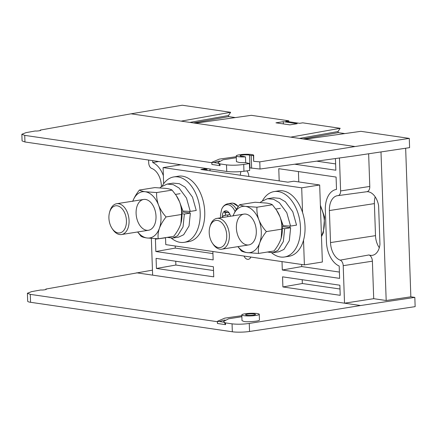 <?xml version="1.0" encoding="UTF-8"?>
<svg xmlns="http://www.w3.org/2000/svg" width="437" height="437" viewBox="0 0 437 437"><rect width="100%" height="100%" fill="white"/><g stroke="black" fill="none" stroke-linecap="round" stroke-linejoin="round"><path stroke-width="0.66" d="M206.696 168.535L200.883 169.458L287.874 182.169L293.866 181.218L319.676 184.988L301.699 187.839L302.562 212.497M303.529 240.219L304.387 264.871L165.776 244.622L165.536 237.63M319.676 184.988L322.364 262.02L304.387 264.871M163.651 183.758L163.088 167.59L301.699 187.839M180.885 164.765L163.088 167.59M206.963 170.348A15.59 9.789 81 0 1 206.903 169.25L206.876 168.562M209.552 228.261A13.722 8.614 -99 0 0 212.371 243.103A13.722 8.614 -99 0 0 225.263 243.163A13.722 8.614 -99 0 0 222.072 223.045A13.722 8.614 -99 0 0 209.836 227.093A13.722 8.614 -99 0 0 209.552 228.261M209.836 227.093L210.164 225.918A15.59 9.789 81 0 1 216.965 218.385A15.59 9.789 81 0 1 226.595 224.826A15.59 9.789 81 0 1 228.972 240.312A15.59 9.789 81 0 1 221.849 249.183A15.59 9.789 81 0 1 213.048 244.119L212.371 243.103M109.026 219.68A13.722 8.614 -99 0 0 112.08 228.453A13.722 8.614 -99 0 0 124.971 228.513A13.722 8.614 -99 0 0 121.781 208.394A13.722 8.614 -99 0 0 109.54 212.437A13.722 8.614 -99 0 0 109.026 219.68M109.54 212.437L109.867 211.268A15.59 9.789 81 0 1 116.668 203.729A15.59 9.789 81 0 1 128.937 218.762A15.59 9.789 81 0 1 121.552 234.527A15.59 9.789 81 0 1 112.757 229.463L112.08 228.453M271.688 252.848A33.114 20.79 -99 0 0 284.52 256.989A33.114 20.79 -99 0 0 300.274 224.197A33.114 20.79 -99 0 0 278.189 191.559A33.114 20.79 -99 0 0 274.146 191.57A33.114 20.79 -99 0 0 262.506 200.676M289.906 227.65A16.557 10.395 -99 0 0 289.911 226.044M284.52 256.989L289.07 256.262A33.114 20.79 -99 0 0 304.824 223.476A33.114 20.79 -99 0 0 282.744 190.832A33.114 20.79 -99 0 0 278.697 190.849L274.146 191.57M171.391 238.192A33.114 20.79 -99 0 0 184.223 242.333A33.114 20.79 -99 0 0 199.977 209.542A33.114 20.79 -99 0 0 177.892 176.903A33.114 20.79 -99 0 0 173.85 176.919A33.114 20.79 -99 0 0 162.214 186.02M189.609 212.994A16.557 10.395 -99 0 0 189.62 211.388M184.223 242.333L188.779 241.612A33.114 20.79 -99 0 0 204.532 208.82A33.114 20.79 -99 0 0 182.447 176.182A33.114 20.79 -99 0 0 178.405 176.198L173.85 176.919M279.702 216.064L283.242 225.716L290.55 226.071L296.543 225.121L292.785 211.77L285.356 201.73L279.587 198.354L273.442 197.775L267.449 198.726L273.595 199.299L279.363 202.681L286.792 212.721L290.55 226.071M282.28 228.36L284.651 228.709L283.34 241.563L277.959 250.357L272.912 252.733L267.4 252.034M260.283 202.478L261.277 201.583L267.449 198.726M284.651 228.709L290.643 227.759L283.296 226.683L282.198 226.858M290.643 227.759L289.332 240.612L283.952 249.407L278.904 251.783L272.912 252.733M179.405 201.413L182.95 211.06L190.259 211.421L196.251 210.47L192.488 197.12L185.064 187.074L179.29 183.698L173.15 183.125L167.153 184.075L173.298 184.649L179.072 188.025L186.495 198.065L190.259 211.421M181.989 213.709L184.359 214.054L183.048 226.912L177.662 235.701L172.615 238.078L167.109 237.384M159.986 187.823L160.985 186.927L167.153 184.075M184.359 214.054L190.352 213.103L182.999 212.032L181.907 212.207M190.352 213.103L189.041 225.962L183.655 234.751L178.607 237.127L172.615 238.078M237.914 246.632L241.311 250.92C242.273 251.586 244.217 252.154 247.156 252.619L258.562 253.438C258.038 250.314 258.414 246.818 259.687 242.956C261.168 239.099 263.396 235.314 266.379 231.588C263.172 228.07 260.671 224.154 258.879 219.844C257.327 215.55 256.683 211.339 256.945 207.22L245.539 206.401C242.606 205.936 240.656 205.368 239.7 204.702C236.745 208.378 234.516 212.163 233.008 216.064M239.7 204.702L255.132 202.249L266.537 203.068C269.476 203.533 271.426 204.101 272.382 204.773L276.479 210.077L279.877 216.517C281.428 220.811 282.073 225.022 281.81 229.141L281.193 238.028L280.685 239.623C279.205 243.48 276.976 247.266 273.994 250.991L258.562 253.438M266.379 231.588L281.81 229.141M256.945 207.22L272.382 204.773M281.133 238.236A23.385 14.683 -99 0 0 281.209 237.974A23.385 14.683 -99 0 0 279.877 216.517A23.385 14.683 -99 0 0 276.883 210.678L276.479 210.077M245.812 214.103A15.59 9.789 -99 0 0 243.906 214.108A15.59 9.789 -99 0 0 236.679 231.042A15.59 9.789 -99 0 0 248.79 244.911A15.59 9.789 -99 0 0 256.208 229.469A15.59 9.789 -99 0 0 245.812 214.103M237.979 246.621A23.385 14.683 -99 0 0 247.156 252.619A23.385 14.683 -99 0 0 259.687 242.956A23.385 14.683 -99 0 0 258.879 219.844A23.385 14.683 -99 0 0 245.539 206.401A23.385 14.683 -99 0 0 233.096 215.823M137.617 231.981L141.02 236.264C141.976 236.936 143.926 237.504 146.859 237.963L158.265 238.782C157.746 235.658 158.118 232.162 159.39 228.3C160.871 224.449 163.099 220.658 166.082 216.932C162.875 213.414 160.379 209.503 158.587 205.193C157.036 200.894 156.391 196.683 156.654 192.564L145.248 191.745C142.309 191.28 140.364 190.718 139.403 190.046C136.448 193.722 134.219 197.513 132.717 201.408M139.403 190.046L154.84 187.599L166.246 188.418C169.185 188.877 171.129 189.445 172.085 190.117L176.187 195.421L179.585 201.861C181.131 206.16 181.776 210.366 181.519 214.485L180.902 223.373L180.388 224.973C178.913 228.824 176.679 232.615 173.702 236.335L158.265 238.782M166.082 216.932L181.519 214.485M156.654 192.564L172.085 190.117M180.842 223.586A23.385 14.683 -99 0 0 180.918 223.318A23.385 14.683 -99 0 0 179.585 201.861A23.385 14.683 -99 0 0 176.586 196.022L176.187 195.421M145.516 199.447A15.59 9.789 -99 0 0 143.615 199.458A15.59 9.789 -99 0 0 136.388 216.386A15.59 9.789 -99 0 0 148.498 230.255A15.59 9.789 -99 0 0 155.911 214.818A15.59 9.789 -99 0 0 145.516 199.447M137.688 231.971A23.385 14.683 -99 0 0 146.859 237.963A23.385 14.683 -99 0 0 159.39 228.3A23.385 14.683 -99 0 0 158.587 205.193A23.385 14.683 -99 0 0 145.248 191.745A23.385 14.683 -99 0 0 132.804 201.173M375.203 196.863A15.59 9.789 -99 0 0 374.389 203.604L375.509 235.652A15.59 9.789 -99 0 0 379.305 247.73M310.057 298.149L344.525 303.185L343.214 265.68A5.228 3.283 -99 0 0 340.172 260.146A16.601 10.422 81 0 1 330.519 242.59L329.4 210.541A16.601 10.422 81 0 1 337.55 195.678A16.601 10.422 81 0 1 337.921 195.639A5.228 3.283 -99 0 0 338.036 195.623A5.228 3.283 -99 0 0 340.603 190.942L339.456 157.986M340.172 260.146L368.975 254.957A15.945 10.013 -99 0 0 372.521 255.301A15.945 10.013 -99 0 0 379.955 244.332L378.606 205.685A15.945 10.013 -99 0 0 366.829 191.717M165.541 237.799L155.414 239.176L155.84 251.521L213.158 259.895L212.863 251.499M210.044 170.796L209.984 169.015M178.438 164.405A23.385 14.683 81 0 1 178.941 165.077M175.21 245.998L175.281 248.09L212.939 253.591M152.671 160.641L152.737 162.553A22.953 14.41 81 0 1 163.367 175.674M158.702 161.526L152.737 162.553M213.748 276.845L213.398 266.739L156.08 258.365L156.435 268.465L213.748 276.845M175.74 261.239L175.871 265.035L156.435 268.465M155.84 251.521L175.281 248.09M175.871 265.035L213.529 270.541M282.542 276.839L282.897 286.945L340.215 295.319L339.86 285.214L282.542 276.839M302.202 279.713L302.338 283.515L282.897 286.945M282.012 261.605L282.307 270L301.743 266.57L301.672 264.478M298.427 171.561L298.788 181.939M282.307 270L339.62 278.374L339.188 266.029A22.953 14.41 81 0 1 326.461 241.994L325.341 209.951A22.953 14.41 81 0 1 336.206 189.456A22.953 14.41 81 0 1 336.512 189.407L336.086 177.061L278.768 168.687L279.194 180.902M302.338 283.515L339.991 289.015M339.402 272.071L301.743 266.57M294.707 164.208L335.845 170.222L335.436 158.549M335.621 163.919L316.699 161.155M236.313 157.708L223.012 159.805L218.068 162.455L220.024 165.661L211.901 164.476L211.841 162.711L24.729 135.372L21.85 134.263L26.018 132.64L35.255 130.985C37.402 131.258 42.367 130.368 40.275 130.084L131.034 113.811L182.24 105.224L230.638 112.298L181.147 121.131L195.366 123.207L251.346 115.324L288.791 120.792L288.824 121.748M219.521 161.013A33.365 4.993 -2 0 0 214.075 162.602M211.841 162.711L211.934 162.291L219.232 159.134L236.28 156.697M288.791 120.792L285.672 121.284L299.613 123.321L302.732 122.83L340.172 128.298L290.681 137.136L304.9 139.212L360.886 131.324L409.278 138.398L409.6 147.64L355.341 155.78L260.026 169.032L249.593 167.874M283.274 121.666L275.944 122.83L289.884 124.867L297.215 123.704L283.274 121.666L283.356 123.911M249.44 163.525L249.685 170.468L243.955 171.266C237.717 171.998 231.976 172.063 226.737 171.462L226.508 164.858C231.747 165.443 237.482 165.306 243.72 164.449L249.44 163.525L245.687 162.657L239.755 162.608L236.455 161.69L236.253 155.916A8.729 1.306 178 0 1 244.933 154.305A8.729 1.306 178 0 1 253.7 155.304A8.729 1.306 178 0 1 253.449 155.632L253.646 161.308L259.775 161.865L355.013 146.537L409.278 138.398M296.636 296.188L200.523 282.144M187.102 280.183L152.628 275.146L151.349 238.438M299.443 138.414L337.987 131.532L340.172 128.298M337.987 131.532L338.309 132.624L302.983 138.933M344.859 133.585L338.309 132.624M405.656 148.236L410.846 296.81L386.182 300.509L373.706 298.684L372.395 261.184L343.214 265.68M189.909 122.409L228.453 115.526L230.638 112.298M228.453 115.526L228.77 116.619L193.449 122.928M235.325 117.58L228.77 116.619M340.603 190.942L369.784 186.441L368.648 153.786M369.784 186.441A5.883 3.693 81 0 1 366.9 191.712A5.883 3.693 81 0 1 366.769 191.723M368.975 254.957A5.883 3.693 81 0 1 372.395 261.184M380.993 151.934L386.182 300.509M148.613 160.051L148.711 162.903A5.228 3.283 -99 0 0 151.754 168.436A16.601 10.422 81 0 1 161.406 185.998L161.428 186.577M157.145 238.744A22.953 14.41 81 0 1 155.414 239.176M243.993 256.049A6.593 4.141 -99 0 0 248.369 259.316A6.593 4.141 -99 0 0 250.887 257.054M241.011 171.588A6.593 4.141 -99 0 0 240.405 175.161A6.593 4.141 -99 0 0 240.41 175.232M248.833 176.466A6.593 4.141 -99 0 0 246.9 170.856M344.525 303.185L373.706 298.684M24.729 135.372L24.958 141.981L226.737 171.462M24.958 141.981L22.085 140.922L21.85 134.263M220.024 165.661L219.958 163.897L226.508 164.858M40.291 130.559L40.275 130.084L40.641 130.308M211.901 164.476L211.934 162.291L218.642 163.269L219.958 163.897M253.7 155.304L253.646 161.308M259.775 161.865L260.026 169.032M253.449 155.632L251.193 155.425A6.238 0.934 178 0 1 249.532 155.151A4.987 0.748 -2 0 0 243.928 154.917A4.987 0.748 -2 0 0 239.989 155.785A4.987 0.748 -2 0 0 242.147 156.32A6.238 0.934 178 0 1 244.021 156.561L245.485 156.899L245.687 162.657M245.485 156.899A8.729 1.306 178 0 1 236.253 155.916M222.335 217.533A6.61 4.151 81 0 1 222.28 216.763A6.61 4.151 81 0 1 224.192 211.415A6.61 4.151 81 0 1 226.273 210.847A6.61 4.151 81 0 1 228.414 212.032A6.61 4.151 81 0 1 229.196 212.999A6.61 4.151 81 0 1 230.507 216.233M229.572 213.562L228.414 212.032L228.272 212.797L224.192 211.415L224.771 212.863C226.257 214.256 225.934 215.151 223.81 215.545L223.558 215.567M224.268 215.501L222.28 216.763M224.465 211.306L224.192 211.415M229.545 213.578A1.934 1.213 81 0 1 228.638 214.807L224.328 215.49M228.092 214.895A1.213 0.765 -99 0 0 227.89 216.648M152.453 270.142L45.83 289.076C47.917 289.365 42.952 290.255 40.805 289.977L31.568 291.632L27.4 293.26L30.279 294.369L217.391 321.708L217.489 321.282L224.782 318.125L241.83 315.694M225.071 320.01A33.365 4.993 -2 0 0 219.631 321.599M241.869 316.705L228.567 318.802L223.624 321.446L224.197 322.266L225.514 322.894L232.058 323.85C237.296 324.44 243.032 324.303 249.265 323.44L360.563 305.529L414.828 297.389L415.15 306.637L249.549 331.47A12.471 1.868 178 0 1 232.331 331.776L232.058 323.85M45.847 289.551L45.83 289.076L46.191 289.299M136.584 272.803L360.563 305.529M241.803 314.908L242.005 320.682L244.021 321.463C245.223 322.178 260.02 321.435 259.452 319.96L259.256 314.301A8.729 1.306 -2 0 0 254.214 313.296A8.729 1.306 -2 0 0 244.955 313.788A8.729 1.306 -2 0 0 241.803 314.908A8.729 1.306 -2 0 0 243.819 315.667A8.729 1.306 -2 0 0 253.515 315.733A8.729 1.306 -2 0 0 259.256 314.301M410.846 296.81L414.828 297.389M30.279 294.369L30.557 302.295L232.331 331.776M30.557 302.295A12.471 1.868 178 0 1 27.678 301.208L27.4 293.26M217.391 321.708L217.451 323.473L225.574 324.658L225.514 322.894M217.451 323.473L217.489 321.282L224.197 322.266L225.574 324.658M247.342 314.137A4.987 0.748 -2 0 0 245.545 314.777A4.987 0.748 -2 0 0 250.554 315.35A4.987 0.748 -2 0 0 255.514 314.432A4.987 0.748 -2 0 0 252.635 313.853A4.987 0.748 -2 0 0 247.342 314.137M203.325 169.813L206.903 169.25M321.452 235.887A23.385 14.683 -99 0 0 320.425 206.499M374.389 203.604L329.4 210.541M375.509 235.652L330.519 242.59M195.366 123.207L290.681 137.136M243.72 164.449L243.955 171.266M131.034 113.811L181.147 121.131M304.9 139.212L355.013 146.537M249.98 167.961L249.532 155.151M251.193 155.425L251.641 168.234M220.614 217.806L220.461 215.146L221.597 209.405C222.908 206.22 225.055 204.325 228.043 203.713A13.252 8.319 81 0 1 229.66 203.708A13.252 8.319 81 0 1 236.351 209.421M221.597 209.405A12.455 7.822 81 0 1 228.081 204.751A12.455 7.822 81 0 1 235.062 211.595M228.043 203.713L231.424 203.178A13.252 8.319 81 0 1 233.041 203.172A13.252 8.319 81 0 1 238.269 206.608M227.158 212.486L224.771 212.863M249.265 323.44L249.549 331.47M221.849 249.183L248.79 244.911M216.965 218.385L243.906 214.108M275.78 209.055L280.346 208.334M321.479 236.592L323.325 232.845L324.593 217.014L320.381 205.215M121.552 234.527L148.498 230.255M116.668 203.729L143.615 199.458M175.488 194.405L180.049 193.678M218.096 163.192L218.068 162.455M338.036 195.623L366.9 191.712M336.206 189.456L336.512 189.401M231.424 203.178L233.096 203.172L238.318 206.537M228.966 212.688L228.272 212.797M223.651 322.184L223.624 321.446"/></g></svg>
